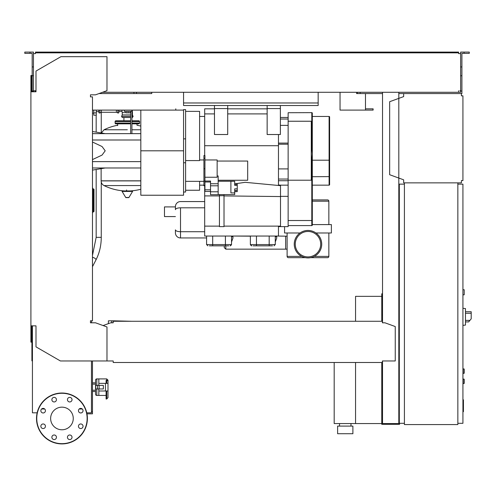 <?xml version="1.0" encoding="UTF-8"?>
<svg xmlns="http://www.w3.org/2000/svg" width="496" height="496" viewBox="0 0 496 496"><rect width="100%" height="100%" fill="white"/><g stroke="black" fill="none" stroke-linecap="round" stroke-linejoin="round"><path stroke-width="0.74" d="M462.929 379.031L464.2 379.285L464.2 383.358L462.929 383.613M118.941 110.1L118.941 112.263A0.763 0.763 0 0 1 117.85 112.952L117.85 110.1M99.932 110.1L99.932 112.952A0.763 0.763 0 0 1 98.84 112.263L98.84 110.1M101.382 110.1L101.382 112.263L116.393 112.263L117.85 112.952M116.393 110.1L116.393 112.263M140.821 126.102A52.669 52.669 0 0 0 137.001 125.24L137.001 123.839L138.787 123.839A0.763 0.763 0 0 0 139.55 123.076L139.55 121.545A0.763 0.763 0 0 0 138.787 120.782L131.917 120.782M117.67 125.618L117.67 123.839L115.884 123.839L130.646 123.839M101.128 168.659L101.128 180.829L140.821 180.829L101.128 180.897L140.821 180.897M124.75 190.941A52.669 52.669 0 0 1 104.036 185.572L140.821 185.572M126.573 189.987L126.573 190.941M122.09 191.425L132.581 191.425A0.316 0.316 0 0 0 132.308 190.941L122.363 190.941A0.316 0.316 0 0 0 122.09 191.425L125.717 197.47A0.316 0.316 0 0 0 125.99 197.625L128.681 197.625L125.99 197.625M132.581 191.425L128.954 197.47A0.316 0.316 0 0 1 128.681 197.625M127.336 129.778L104.036 129.778L127.336 129.778M131.917 129.778L140.821 129.778L131.917 129.778M123.913 120.782L123.913 117.478M116.647 121.545A0.763 0.763 0 0 0 115.884 120.782A0.763 0.763 0 0 0 115.122 121.545L130.646 121.545M138.024 121.545A0.763 0.763 0 0 1 138.787 120.782M130.646 123.076L115.122 123.076A0.763 0.763 0 0 0 115.884 123.839M131.917 123.839L138.787 123.839M130.646 117.478L122.245 117.478L121.557 116.386L122.245 114.929L122.245 112.642L126.065 112.642M131.917 116.386L133.114 116.386L132.426 114.929L132.426 112.642L131.917 112.642M118.941 111.371L121.991 111.371L122.245 112.642M121.991 110.1L121.991 111.371M130.646 112.642L130.132 112.642M132.426 114.929L131.917 114.929M130.646 114.929L122.245 114.929M133.114 116.386L132.426 117.478L131.917 117.478M93.75 110.1L93.75 115.19L96.292 115.19L96.292 110.1M93.496 188.97L93.496 211.308L94.004 211.308A0.508 0.508 0 0 1 93.496 211.817A0.508 0.508 0 0 0 94.004 211.308L94.004 189.478A0.508 0.508 0 0 0 93.496 188.97L92.733 188.97M92.733 211.817L93.496 211.817L92.733 211.817M92.479 212.586L92.733 212.586A0.508 0.508 0 0 1 92.479 213.026A0.508 0.508 0 0 0 92.733 212.586L92.733 188.207A0.508 0.508 0 0 0 92.479 187.767M382.528 296.596L381.765 296.596L381.765 321.278M381.765 362.495L381.765 424.322L399.578 424.322L399.578 423.305M355.564 362.495L355.564 423.559L381.765 423.559M355.564 321.278L355.564 296.341L381.765 296.341M339.531 426.101L339.531 423.559M350.982 426.101L350.982 423.559M337.621 433.733L337.621 426.101L352.892 426.101L352.892 433.733L337.621 433.733M334.186 362.495L334.186 423.559L355.564 423.559M111.699 322.803L111.699 320.831L108.395 320.831L108.395 323.634M131.8 321.278L113.993 320.831L113.993 321.278M111.699 320.831L113.993 320.831M403.651 93.558L461.404 93.558L461.404 95.852L462.929 95.852L462.929 180.575L461.404 180.575L461.404 182.863L403.651 182.863L403.651 179.819L389.658 174.722L389.658 101.705L403.651 96.608L403.651 93.558L398.815 93.558M462.167 95.852L461.404 95.852L461.404 94.321M461.404 182.1L461.404 180.575L462.167 180.575M403.651 179.819L403.651 182.1M403.651 94.321L403.651 96.608M462.929 294.816L464.2 294.816L464.2 289.726L462.929 289.726M457.845 423.305L462.929 423.305L462.929 184.14L457.845 184.14M457.845 182.863L457.845 424.576L404.414 424.576L404.414 182.863L457.845 182.863M404.414 184.14L399.323 184.14L399.323 423.305L404.414 423.305M465.477 323.187L465.477 310.465M465.601 321.91L468.639 321.91L471.2 318.86L471.2 311.736L465.601 311.736M462.929 308.301L465.477 308.568L465.477 325.078L462.929 325.345M462.929 368.857L464.2 369.111L464.2 373.178L462.929 373.432M81.58 412.815L80.519 412.957M86.961 413.831L92.479 413.831L92.479 360.97M91.462 411.798L92.479 411.798M318.159 102.976L318.159 105.518L183.563 105.518L183.563 102.976L318.159 102.976L318.159 92.287M183.563 92.287L183.563 102.976M175.782 110.1L175.782 108.829M365.484 93.558L365.484 108.829L373.116 108.829L373.116 110.1L340.039 110.1L340.039 92.287L340.039 108.829M140.821 150.809L140.821 195.232L183.563 195.232L183.563 150.809L140.821 150.809L140.821 110.1L92.479 110.1M99.026 93.558L151.764 93.558L151.764 92.287L151.764 93.558L136.493 93.558L136.493 92.287M356.581 93.558L356.581 92.287L356.581 93.558L357.597 93.558L357.597 92.287M365.484 110.1L365.484 108.829M462.929 399.832L463.438 399.832L463.438 408.611L462.929 408.611M463.438 407.557L462.929 407.557M463.438 408.611L463.438 411.661L462.929 411.661M463.438 411.661L462.929 411.847M275.286 241.924L276.687 238.192L276.687 236.679L275.286 236.679M231.527 241.924L232.928 238.192L231.527 241.924M225.798 245.836L225.798 249.147L224.273 247.616L224.273 245.836M232.928 238.192L232.928 236.04L250.356 236.17M276.687 236.679L276.687 236.04L285.653 236.17L285.653 249.147L225.798 249.147M204.681 231.719L180.513 231.719L204.681 231.719M204.681 207.799L180.513 207.799L180.513 231.719L180.513 207.799C177.419 207.905 175.727 208.525 175.423 209.659L175.423 206.652A5.09 5.09 0 0 1 180.513 201.568A5.09 5.09 0 0 0 175.423 206.652L175.423 209.659C175.727 208.525 177.419 207.905 180.513 207.799L204.681 207.799M175.423 229.859C175.727 230.993 177.419 231.613 180.513 231.719L180.513 237.95A5.09 5.09 0 0 1 175.423 232.86A5.09 5.09 0 0 0 180.513 237.95L180.513 231.719C177.419 231.613 175.727 230.993 175.423 229.859L175.423 232.86L175.423 229.859M204.681 201.568L180.513 201.568L204.681 201.568M206.59 237.95L180.513 237.95L206.59 237.95M175.423 216.578L164.48 216.578L164.48 206.906L175.423 206.906M278.467 134.521L278.467 185.473M278.467 226.12L278.467 236.04L204.681 236.04L204.681 226.12L219.443 226.12M280.507 185.665L245.136 182.317L234.707 183.892M278.467 145.719L204.681 145.719M210.533 191.425L204.935 191.425L204.935 155.552L203.918 155.552L203.918 185.752L204.935 185.752M204.935 159.966L217.149 159.966L217.149 177.252L204.935 177.252M204.935 181.034L210.533 181.034L210.533 183.756L218.166 183.756M217.149 175.956L218.166 175.956L218.166 194.699L210.533 194.699L210.533 183.756M218.166 181.251L234.707 181.251L230.888 181.313L230.888 192.907L234.707 192.907L234.707 194.606L218.166 194.606M234.707 181.313L234.707 185.361L237.249 185.244L237.249 184.227L234.707 184.227L234.707 182.95M234.707 185.361L237.249 185.361L237.249 188.858L234.707 188.858L234.707 190.495L237.249 190.495L237.249 188.858M234.707 188.858L234.707 192.907M234.707 191.63L237.249 191.63L237.249 190.613L234.707 190.613M210.533 185.795L218.166 185.795M210.533 191.791L218.166 191.791M217.149 161.045L247.684 161.045L247.684 180.259L218.166 180.259M204.935 189.788L210.533 189.788M204.935 182.001L210.533 182.001M204.681 155.552L204.681 108.829L214.477 108.829M185.603 111.371L199.597 111.371L199.597 160.592L185.603 160.592M140.821 110.1L183.563 110.1L183.563 109.591L185.603 109.591L185.603 192.026L183.563 192.026L183.563 162.762L185.603 162.762M185.603 190.247L199.597 190.247L199.597 181.338M219.443 195.908L204.681 195.908L204.681 226.12M204.681 185.752L204.681 195.908M224.018 194.606L224.018 195.697L219.443 195.697L219.443 194.606M224.018 195.697L224.018 226.629L219.443 226.629L219.443 195.697M280.507 226.12L224.018 226.12M280.507 196.559L224.018 195.908M288.139 180.215L288.139 121.241L311.29 121.241L311.29 180.215L288.139 180.215L288.139 226.629L280.507 226.629L280.507 185.157L278.467 184.983M280.507 226.629L278.467 226.61M277.816 185.411L278.467 185.411M288.139 196.348L280.507 196.348M288.139 185.157L280.507 185.157M231.272 244.565A1.271 1.271 0 0 1 230.001 245.836M228.755 245.836L209.362 245.836M250.61 244.565A1.271 1.271 0 0 0 251.881 245.836M272.515 245.836L253.127 245.836M227.707 108.829L267.146 108.829M227.707 134.521L214.477 134.521L214.477 108.574L227.707 108.574L227.707 134.521M227.707 108.574L227.707 105.518L214.477 105.518L214.477 108.574M280.376 117.478L288.139 117.478M288.139 179.05L278.467 179.05M288.139 125.364L280.376 125.364M312.306 220.522L311.798 220.522L311.798 160.01L312.306 160.01L312.306 225.103A0.508 0.508 0 0 1 311.798 225.612L288.139 225.612M311.798 112.642A0.508 0.508 0 0 1 312.306 113.15L312.306 147.709L311.798 147.709L311.798 112.642L288.139 112.728L311.29 112.642M312.306 160.01L312.306 147.709M288.139 121.241L288.139 112.728M329.611 184.648L329.611 116.969L329.611 184.648A0.508 0.508 0 0 1 329.102 185.157L312.306 185.157M329.611 116.969A0.508 0.508 0 0 0 329.102 116.461L312.306 116.461M280.376 134.521L267.146 134.521L267.146 105.518L280.376 105.518L280.376 134.521M280.376 108.574L267.146 108.574M310.614 257.666L327.571 257.666A1.271 1.271 0 0 0 328.848 256.395L328.848 232.99M305.35 257.666L288.393 257.666A1.271 1.271 0 0 1 287.116 256.395L287.116 232.99M321.724 244.181A13.739 13.739 0 0 0 307.985 230.442A13.739 13.739 0 0 0 294.246 244.181A13.739 13.739 0 0 0 307.985 257.92A13.739 13.739 0 0 0 321.724 244.181A13.739 13.739 0 0 0 307.985 230.442A13.739 13.739 0 0 0 294.246 244.181A13.739 13.739 0 0 0 307.985 257.92A13.739 13.739 0 0 0 321.724 244.181M295.263 244.181A12.722 12.722 0 0 0 307.985 256.903A12.722 12.722 0 0 0 320.701 244.181A12.722 12.722 0 0 0 307.985 231.465A12.722 12.722 0 0 0 295.263 244.181A12.722 12.722 0 0 0 307.985 256.903A12.722 12.722 0 0 0 320.701 244.181A12.722 12.722 0 0 0 307.985 231.465A12.722 12.722 0 0 0 295.263 244.181M284.574 226.629L284.574 232.99L300.018 232.99M315.946 232.99L331.39 232.99L331.39 224.595L312.306 224.595M328.848 224.595L328.848 201.184A1.271 1.271 0 0 0 327.571 199.913L312.306 199.913M183.563 110.1L183.563 150.809M92.479 159.6L102.046 155.087L105.202 150.809L102.046 146.525L92.479 142.011M126.065 111.371L126.065 112.846L130.132 112.846L130.132 111.371M128.098 111.371L128.098 112.846M131.917 133.635L131.917 111.371L124.285 111.371L124.285 110.1M131.917 111.371L131.917 110.1M130.646 111.371L130.646 133.635M140.821 167.983L92.479 167.983M140.821 161.622L92.479 161.622M140.821 139.996L92.479 139.996M140.821 133.635L92.479 133.635M98.84 388.957L98.84 395.442L106.088 395.442M96.807 385.392L96.807 378.907A1.271 1.271 0 0 0 95.53 380.178L95.53 394.171L95.53 391.499L92.479 391.499M96.807 388.957L96.807 395.442A1.271 1.271 0 0 1 95.53 394.171M92.479 390.228L95.53 390.228L95.53 382.85L92.479 382.85M95.53 390.228L95.53 391.499M106.088 383.358L106.088 380.401L106.727 380.401L106.727 378.907L98.84 378.907L98.84 385.392M95.53 384.121L92.479 384.121M32.432 341.49L31.911 341.49L31.911 360.852L32.432 360.852M96.807 378.907L98.84 378.907L98.84 383.358L105.456 383.358L105.456 390.991L107.998 390.991L107.998 392.906M105.456 390.991L98.84 390.991L98.84 395.442L96.807 395.442M99.126 388.957L103.354 388.957L103.354 385.392L95.66 385.392L95.66 388.957L99.126 388.957L99.126 385.392M97.427 385.392L97.427 388.957M105.456 383.358L107.998 383.358L107.998 380.178L107.998 397.637L106.727 399.001L106.088 399.001L106.088 390.991M73.259 418.469A11.309 11.309 0 0 1 61.944 429.778A11.309 11.309 0 0 1 50.635 418.469A11.309 11.309 0 0 1 61.944 407.16A11.309 11.309 0 0 1 73.259 418.469M67.444 437.274A2.288 2.288 0 0 1 69.738 434.986A2.288 2.288 0 0 1 72.025 437.274A2.288 2.288 0 0 1 69.738 439.561A2.288 2.288 0 0 1 67.444 437.274M52.539 435.655A2.288 2.288 0 0 1 55.775 435.655A2.288 2.288 0 0 1 55.775 438.892A2.288 2.288 0 0 1 52.539 438.892A2.288 2.288 0 0 1 52.539 435.655M43.14 423.968A2.288 2.288 0 0 1 45.434 426.256A2.288 2.288 0 0 1 43.14 428.55A2.288 2.288 0 0 1 40.852 426.256A2.288 2.288 0 0 1 43.14 423.968M44.764 409.064A2.288 2.288 0 0 1 44.764 412.3A2.288 2.288 0 0 1 41.521 412.3A2.288 2.288 0 0 1 41.521 409.064A2.288 2.288 0 0 1 44.764 409.064M56.445 399.664A2.288 2.288 0 0 1 54.157 401.952A2.288 2.288 0 0 1 51.869 399.664A2.288 2.288 0 0 1 54.157 397.377A2.288 2.288 0 0 1 56.445 399.664M71.356 401.283A2.288 2.288 0 0 1 68.119 401.283A2.288 2.288 0 0 1 68.119 398.046A2.288 2.288 0 0 1 71.356 398.046A2.288 2.288 0 0 1 71.356 401.283M80.755 412.97A2.288 2.288 0 0 1 78.461 410.682A2.288 2.288 0 0 1 80.755 408.388A2.288 2.288 0 0 1 83.043 410.682A2.288 2.288 0 0 1 80.755 412.97M79.131 427.881A2.288 2.288 0 0 1 79.131 424.638A2.288 2.288 0 0 1 82.373 424.638A2.288 2.288 0 0 1 82.373 427.881A2.288 2.288 0 0 1 79.131 427.881M61.944 393.024A25.445 25.445 0 0 0 36.506 418.469A25.445 25.445 0 0 0 61.944 443.914A25.445 25.445 0 0 0 87.389 418.469A25.445 25.445 0 0 0 61.944 393.024A25.445 25.445 0 0 1 87.389 418.469A25.445 25.445 0 0 1 61.944 443.914M113.212 361.262L113.212 362.495L382.404 362.495L382.404 361.262M91.462 322.803L91.717 320.769M30.907 325.853L35.997 325.853L35.997 346.865L60.419 360.97L106.981 360.97L106.981 326.969L95.53 322.803L90.446 322.803L90.446 320.769L92.479 320.769L92.479 96.869L90.446 96.869L90.446 94.835L95.53 94.835L106.981 90.663L106.981 56.668L60.927 56.668L35.997 71.064L35.997 91.779L30.907 91.779L30.907 342.141L31.67 342.141L31.67 325.853L32.432 325.853L32.432 412.815L37.138 412.815M34.212 90.762L35.489 90.762L35.489 91.779L33.449 91.779L33.449 66.935L32.178 66.935L32.178 91.779L31.67 91.779L31.67 75.497L30.907 75.497L30.907 91.779M382.404 322.04L382.404 322.803L382.404 322.04M382.404 321.278L113.212 321.278L113.212 322.803L110.67 322.803L103.1 325.556M113.212 321.278L113.212 322.803M382.404 360.97L395.25 360.97L395.25 326.554L384.946 322.803L382.404 322.803M106.981 360.97L113.212 360.97M91.462 360.97L91.462 412.815L86.757 412.815M44.696 408.995L41.59 408.995M82.305 408.995L79.199 408.995M30.014 53.357L30.014 52.086L24.8 52.086L24.8 53.357L32.178 53.357L32.178 66.935M133.951 93.558L133.951 92.287M32.178 91.016L33.449 91.016M32.178 75.752L33.449 75.752L33.449 52.086L30.014 52.086M464.076 53.357L464.076 52.086L469.29 52.086L469.29 53.357L461.912 53.357L461.912 91.016L460.641 91.016L460.641 92.287L458.608 92.287L458.608 90.762L458.608 91.524M399.323 293.799L398.815 293.799M382.528 293.799L381.765 293.799L381.765 296.596M382.528 314.917L381.765 314.917M398.815 313.137L399.323 313.137M398.815 296.596L399.323 296.596M382.528 92.287L382.528 322.803M382.528 360.97L382.528 423.559L398.815 423.559L398.815 92.287M398.815 404.984L399.323 404.984M398.815 421.519L399.323 421.519M382.528 421.519L381.765 421.519M382.528 403.205L381.765 403.205M35.489 52.849L39.302 52.849L39.302 52.086L35.489 52.086L35.489 53.611L34.212 53.611M459.879 53.611L458.608 53.611L460.641 53.611L460.641 91.016M460.641 90.762L459.879 90.762M382.528 93.558L357.597 93.558M461.912 91.016L461.912 93.558L461.404 93.558M102.523 92.287L458.608 92.287M458.608 53.611L458.608 52.849L39.302 52.849M33.449 53.611L35.489 53.611M35.489 91.524L35.489 90.762L33.449 90.762M39.302 52.086L454.789 52.086L454.789 52.849M454.789 52.086L458.608 52.086L458.608 52.849M460.641 53.611L460.641 52.086L464.076 52.086M360.139 93.558L360.139 92.287M461.912 75.752L460.641 75.752M461.912 66.935L460.641 66.935M92.479 255.409L96.168 237.355L101.258 237.355C101.221 245.514 99.467 253.01 95.995 259.854L92.479 266.674M92.479 257.294A2.542 0.918 27.3 0 1 93.942 257.771A2.542 0.918 27.3 0 1 95.995 259.854M463.946 379.031L463.946 383.613M125.717 197.47L128.954 197.47M131.917 123.076L139.55 123.076M131.917 121.545L139.55 121.545M130.646 116.386L121.557 116.386M93.75 112.921L96.292 112.921M92.733 211.308L93.496 211.308L93.496 211.817M92.733 189.478L94.004 189.478M469.917 320.385L465.601 320.385M465.601 313.261L471.2 313.261M463.946 368.857L463.946 373.432M372.967 110.1L372.967 108.829M463.438 404.228L462.929 404.228M463.438 400.886L462.929 400.886M232.928 236.679L231.527 236.679M204.935 181.077L203.918 181.077M204.935 168.752L203.918 168.752M204.935 158.311L203.918 158.311M204.935 185.461L203.918 185.461M225.42 245.836L225.42 244.565L231.527 244.565L230.256 245.836M212.697 245.836L212.697 244.565L225.42 244.565L225.42 236.04M207.861 245.836L206.59 244.565L212.697 244.565L212.697 236.04M269.179 245.836L269.179 244.565L275.286 244.565L274.015 245.836M256.457 245.836L256.457 244.565L269.179 244.565L269.179 236.04M251.627 245.836L250.356 244.565L256.457 244.565L256.457 236.04M185.603 138.849L183.563 138.849M267.146 113.913L227.707 113.913M214.477 113.913L204.681 113.913M288.139 119.028L280.376 119.028M288.139 144.212L278.467 144.212M278.467 143.096L288.139 143.096M288.139 168.9L278.467 168.9M288.139 180.724L278.467 180.724M311.798 225.612L311.798 220.522L288.139 220.522M311.29 122.822L312.306 122.822M311.798 160.01L312.306 153.859L311.798 147.709M329.102 185.157L329.102 160.202L329.611 160.115M312.306 176.706L329.611 176.619M312.306 160.202L329.102 160.202L329.102 116.461M287.116 256.395L301.686 256.395M314.278 256.395L328.848 256.395M328.848 201.184L312.306 201.184M106.727 390.991L106.727 399.001M106.727 383.358L106.727 380.401A1.271 1.042 0 0 1 107.998 381.443M61.944 443.66A25.191 25.191 0 0 1 36.76 418.469A25.191 25.191 0 0 1 61.944 393.278A25.191 25.191 0 0 1 87.135 418.469A25.191 25.191 0 0 1 61.944 443.66M101.258 112.319L101.258 132.978M101.258 182.038L101.258 237.355M96.168 115.19L96.168 132.128M96.168 169.489L96.168 237.355M101.382 112.263L99.932 112.952M129.921 190.941A52.669 52.669 0 0 0 140.821 189.249M104.036 185.572C102.182 184.568 101.209 183.005 101.128 180.897M101.339 132.99L104.036 129.778A52.669 52.669 0 0 1 117.67 125.24M115.122 123.076L115.122 121.545M130.646 120.782L115.884 120.782M132.246 110.1L132.426 112.642M92.479 113.15L93.75 113.15M96.292 111.625L98.84 111.625M287.116 249.147L285.653 249.147M203.918 159.966L199.597 159.966M203.918 181.338L185.603 181.338M199.597 116.461L204.681 116.461M199.597 185.157L203.918 185.157M206.59 244.565L206.59 236.04M231.527 244.565L231.527 236.04M250.356 244.565L250.356 236.04M275.286 244.565L275.286 236.04M285.653 236.17L287.116 236.17M105.202 133.635L92.479 131.514M105.202 167.983L92.479 170.103M106.727 378.907L107.998 380.178"/></g></svg>

